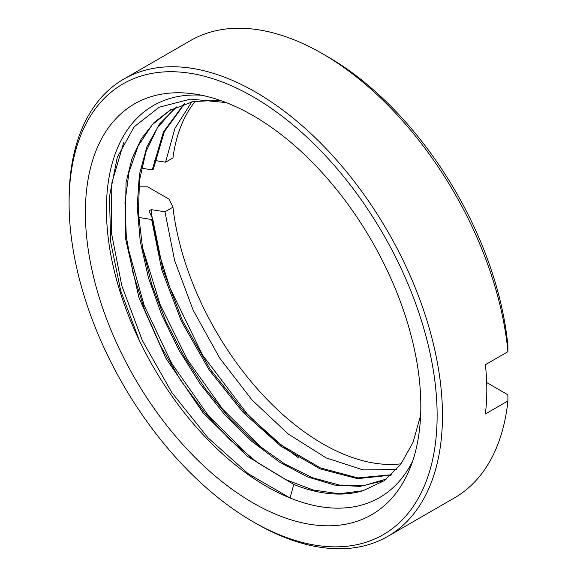 <?xml version="1.0" encoding="UTF-8"?>
<svg xmlns="http://www.w3.org/2000/svg" width="577" height="577" viewBox="0 0 577 577"><rect width="100%" height="100%" fill="white"/><g stroke="black" fill="none" stroke-linecap="round" stroke-linejoin="round"><path stroke-width="0.87" d="M183.998 103.975L163.45 131.931L152.227 169.876L153.294 169.263L164.337 131.671L184.582 103.788M391.458 474.756L357.906 477.907L320.459 467.94L281.648 445.379L244.006 411.617L210.1 369.157L182.447 320.588L162.858 269.228L152.689 218.885L151.628 219.498L161.827 270.05L181.445 321.346L209.112 369.879L243.097 412.418L280.963 446.266L320.098 468.87L357.531 478.65L391.004 475.181M401.188 463.814A214.038 123.579 60 0 1 172.941 207.193L164.964 211.795L174.651 260.609L193.245 310.376L219.606 357.928L251.933 399.904L288.111 433.904L326.099 457.864L363.027 469.887L396.522 469.577M191.816 101.819L174.968 128.274L165.563 162.18L172.941 157.918A214.038 123.579 60 0 1 195.43 101.105M253.108 521.774A260.241 150.251 -120 0 0 437.128 415.527A260.241 150.251 -120 0 0 253.108 96.799A260.241 150.251 -120 0 0 69.089 203.046A260.241 150.251 -120 0 0 253.108 521.774L255.777 523.31A264.014 152.429 60 0 1 255.77 523.31L253.108 521.774M253.108 115.624A237.183 136.937 60 0 1 409.785 468.841A237.183 136.937 60 0 1 277.862 515.117A237.183 136.937 60 0 1 90.877 264.756A237.183 136.937 60 0 1 193.266 93.82A237.183 136.937 60 0 1 253.108 115.624M69.089 203.046L69.089 199.967A264.014 152.429 60 0 1 123.766 79.107A264.014 152.429 60 0 1 387.78 231.536A264.014 152.429 60 0 1 387.78 536.386A264.014 152.429 60 0 1 255.777 523.31M387.78 536.386L454.452 497.893A264.014 152.429 -120 0 0 507.911 400.965L507.875 394.783L486.368 382.371M507.911 351.696A264.014 152.429 -120 0 0 322.449 53.69L327.786 56.77A256.469 148.073 60 0 1 507.875 345.515L507.911 351.696L485.38 364.7C487.291 381.895 487.291 398.318 485.38 413.969L507.911 400.965M322.449 53.69A264.014 152.429 -120 0 0 190.446 40.614L123.766 79.107M220.032 100.333L193.295 101.509L169.811 110.387L154.088 122.519L141.3 138.833L131.852 159.021L126.017 182.592L125.259 237.291L138.992 297.797L165.909 358.31L203.111 412.843L247.136 456.176L293.801 484.449A214.038 123.579 -120 0 0 363.005 490.717L339.117 493.782L312.914 489.938L285.363 479.444L257.407 462.574L230.028 439.789L204.15 412.065L180.695 380.416L160.586 345.89L144.524 309.597L132.948 272.762L126.291 236.649L124.978 202.57L129.032 171.996L138.206 145.801L152.249 124.755L170.821 109.688M386.402 479.047L364.303 485.488L339.42 485.055L312.546 477.727L284.721 463.958L257.003 444.261L230.418 419.133L205.78 389.417L183.912 356.29L165.657 320.942L151.773 284.504L142.598 248.11L138.408 213L139.49 180.45L145.909 151.794L157.297 127.986L173.259 109.652M176.728 106.824L159.548 123.968L146.919 146.76L139.396 174.506L137.196 206.422L140.233 241.229L148.383 277.616L161.495 314.342L179.065 350.304L200.45 384.282L225.001 415.051L251.673 441.246L279.419 462.04L307.39 476.847L334.66 485.084L360.034 486.389L382.71 480.915M172.941 207.193L169.198 199.253L147.69 186.833L138.826 186.818M152.227 169.876L141.488 168.195M165.563 162.18L154.824 160.5M138.66 217.45L151.628 219.498M152.689 218.885L148.96 210.93L151.224 209.624L164.964 211.795M412.678 461.03A226.299 130.654 60 0 1 290.058 497.973A226.299 130.654 60 0 1 139.374 340.531A226.299 130.654 60 0 1 201.481 95.219M363.005 490.717L383.943 480.85L400.719 464.442L413.038 442.343L420.626 415.404M226.249 102.619L190.561 99.114L159.223 107.199L134.145 126.81L117.254 157.42L109.464 196.627L110.661 241.886L120.68 290.693L139.374 340.531M123.81 142.259L111.851 182.952L111.26 231.86L121.776 285.637L142.317 340.437L171.73 392.396L207.944 437.748L248.269 473.782L290.058 497.973L293.801 484.449M250.872 457.705L208.355 415.606L171.607 363.229L144.084 305.233L127.596 246.357M263.206 449.209L222.686 409.165L187.41 359.644L160.255 304.872L142.865 248.737M298.597 457.972L272.532 438.26L247.345 414.048L202.621 355.165L169.876 287.779L159.028 253.159L152.328 219.094M152.14 217.717L151.224 209.624M169.746 110.265L170.806 109.652"/></g></svg>
